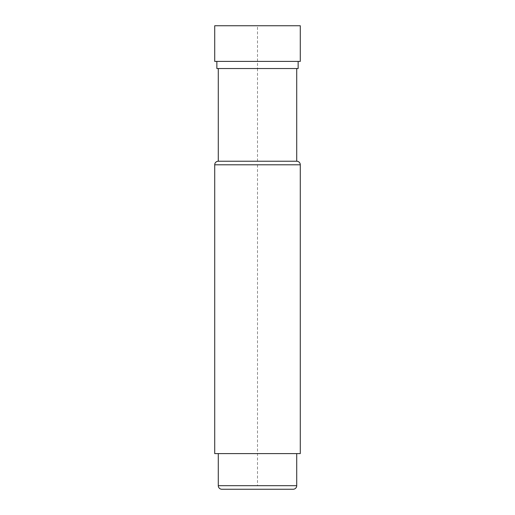 <?xml version="1.0" encoding="UTF-8"?>
<svg xmlns="http://www.w3.org/2000/svg" width="515" height="515" viewBox="0 0 515 515"><rect width="100%" height="100%" fill="white"/><g stroke="black" fill="none" stroke-linecap="round" stroke-linejoin="round"><path stroke-width="0.39" stroke-dasharray="2.58 1.93" d="M221.849 489.25L293.151 489.25M296.717 453.599L218.283 453.599L296.717 453.599M214.716 453.599L300.284 453.599M296.717 161.234L218.283 161.234M257.5 161.234L257.5 68.534L296.717 68.534L218.283 68.534L257.5 68.534L257.5 25.75M298.146 68.534L216.854 68.534M298.146 61.401L216.854 61.401L298.146 61.401M300.284 61.401L214.716 61.401M300.284 25.75L214.716 25.75M257.5 164.8L257.5 485.684M284.248 489.25L230.752 489.25L284.248 489.25M258.034 489.25L278.885 489.25L258.034 489.25M256.966 489.25L236.115 489.25L256.966 489.25M218.283 485.684L296.717 485.684M300.284 164.8L214.716 164.8"/><path stroke-width="0.77" d="M296.717 453.599L296.717 485.684A3.566 3.566 0 0 1 293.151 489.25L221.849 489.25A3.566 3.566 0 0 1 218.283 485.684L218.283 453.599M300.284 453.599L214.716 453.599L214.716 164.8L300.284 164.8L300.284 453.599M214.716 164.8A3.566 3.566 0 0 1 218.283 161.234L296.717 161.234A3.566 3.566 0 0 1 300.284 164.8M216.854 61.401L216.854 68.534L298.146 68.534L298.146 61.401M214.716 61.401L300.284 61.401L300.284 25.75L214.716 25.75L214.716 61.401M296.717 485.684L218.283 485.684M296.717 161.234L296.717 68.534M218.283 161.234L218.283 68.534"/></g></svg>
